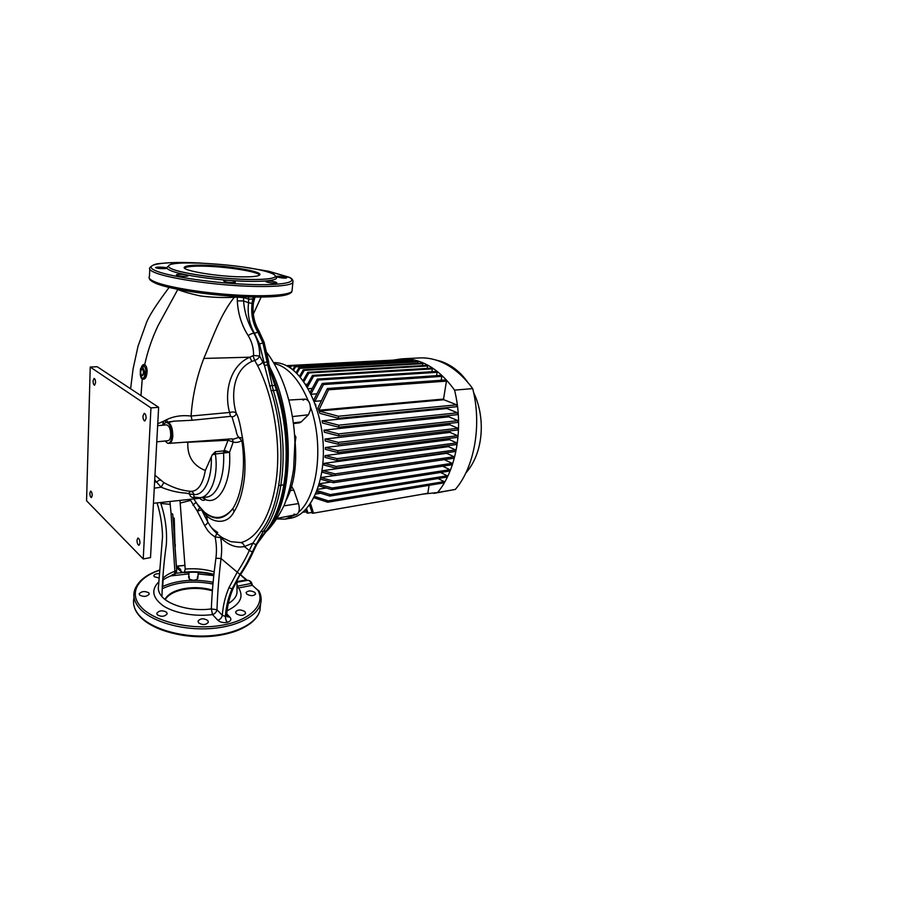 <?xml version="1.0" encoding="UTF-8"?>
<svg xmlns="http://www.w3.org/2000/svg" width="907" height="907" viewBox="0 0 907 907"><rect width="100%" height="100%" fill="white"/><g stroke="black" fill="none" stroke-linecap="round" stroke-linejoin="round"><path stroke-width="1.36" d="M143.453 373.14L142.286 375.668C141.254 375.351 140.721 373.945 140.687 371.462L141.855 368.922C142.887 369.251 143.419 370.657 143.453 373.14M142.093 368.968L142.331 368.9C143.363 369.228 143.896 370.634 143.93 373.117L142.535 375.611M165.21 599.606C168.146 594.913 173.94 591.602 182.59 589.675C192.567 587.702 202.488 588.076 212.363 590.797M164.949 599.402C167.693 594.436 173.588 590.933 182.636 588.915C192.624 586.942 202.544 587.317 212.419 590.038M204.597 265.207C193.089 264.935 186.389 265.558 184.529 267.066C179.937 270.207 215.934 276.567 241.273 276.85C252.101 276.998 258.246 276.363 259.697 274.946C263.325 271.59 229.199 265.717 204.597 265.207M259.617 275.036C257.667 271.533 226.75 266.658 204.54 266.182C193.214 265.932 186.536 266.533 184.529 268.019M260.672 270.173L262.304 270.547M173.033 263.982L171.219 263.415L177.715 263.359M156.083 267.916L155.596 267.52C155.913 266.828 164.258 267.066 166.389 267.803L166.911 268.211C166.627 268.914 158.169 268.699 156.083 267.916M176.944 275.377L176.377 274.832C176.74 273.959 185.255 274.231 187.556 275.206L188.157 275.773C187.828 276.669 179.212 276.352 176.944 275.377M224.324 281.442L223.61 280.773C223.972 279.855 232.158 280.342 234.652 281.442L235.389 282.122C235.072 283.041 226.784 282.531 224.324 281.442M266.341 281.918L265.513 281.261C267.882 280.682 271.374 281 275.989 282.213L276.85 282.882C274.481 283.46 270.978 283.143 266.341 281.918M276.635 276.918L275.807 276.386C277.984 276.045 281.283 276.397 285.694 277.44L286.555 277.973C284.367 278.336 281.068 277.984 276.635 276.918M189.268 576.591L189.121 578.825C192.749 580.831 195.651 580.684 197.817 578.383L197.341 577.022M158.884 577.929L154.235 576.705L153.827 575.56C154.462 574.267 156.231 573.632 159.133 573.655M139.61 595.06L139.225 593.79C141.707 591.183 144.905 590.876 148.816 592.849L149.224 594.142C146.73 596.761 143.521 597.067 139.61 595.06M157.24 614.765L156.809 613.245C159.349 610.377 162.648 610.071 166.684 612.316L167.149 613.869C164.586 616.737 161.287 617.032 157.24 614.765M198.565 622.837L198.032 621.102C200.481 618.291 203.735 618.098 207.794 620.501L208.349 622.27C205.9 625.059 202.635 625.252 198.565 622.837M236.239 613.642L235.616 611.885C237.872 609.436 240.979 609.357 244.935 611.658L245.582 613.438C243.314 615.898 240.196 615.955 236.239 613.642M246.727 594.085L246.092 592.532C248.189 590.434 251.137 590.423 254.935 592.486L255.593 594.062C253.484 596.171 250.525 596.171 246.727 594.085M175.561 572.158L174.858 573.077M169.926 501.503L171.038 513.147L172.738 514.178L176.706 570.48L174.915 571.263C169.654 573.111 165.573 575.537 162.693 578.53M172.239 574.585L173.611 574.834L174.949 572.385L171.038 513.147M214.233 571.886C204.903 569.143 195.232 568.19 185.209 569.063L184.302 572.646L181.332 571.829L184.302 572.646C194.449 571.637 204.313 572.351 213.905 574.766M176.491 565.821L180.108 568.995L181.332 571.829M267.327 271.862C273.506 273.699 276.091 275.331 275.104 276.76C273.098 279.356 255.445 280.297 232.124 278.71C208.825 277.134 183.962 273.245 173.94 269.708C169.496 268.132 167.761 266.76 168.759 265.604C172.886 259.651 243.654 264.425 267.327 271.862M201.615 263.132C164.054 260.899 138.283 264.583 157.739 271.556C172.477 277.1 215.288 283.211 249.153 284.424C283.143 285.694 298.936 282.066 288.777 277.134L269.073 271.363M165.131 440.983L167.523 443.194C169.938 443.58 171.389 441.187 171.899 436.04C171.593 426.88 169.473 422.356 165.528 422.492L163.135 425.179M255.003 297.099L253.416 303.165L254.017 299.061L252.747 298.981L252.078 303.448C250.842 313.981 252.792 323.595 257.917 332.291L262.939 342.971L273.2 390.101C281.884 417.968 284.877 446.403 282.156 475.427L280.785 485.744C277.361 505.721 271.465 521.037 263.098 531.683L252.339 551.909C249.346 558.848 245.207 566.353 239.924 574.426L231.999 588.96C228.201 597.804 226.002 606.942 225.412 616.386L225.492 616.375C226.081 606.93 228.281 597.781 232.09 588.938L239.992 574.437L233.065 588.632L240.661 573.428M252.418 551.887L253.484 551.218C250.411 558.304 246.182 566.002 240.797 574.312L239.992 574.437C245.321 566.274 249.459 558.757 252.418 551.887L255.967 544.597L265.876 531.173C274.311 520.573 280.274 505.278 283.766 485.302L285.161 475.007C287.916 446.006 284.979 417.628 276.374 389.874L268.007 364.75L263.03 342.959L257.996 332.234C252.872 323.527 250.933 313.935 252.169 303.448L253.529 297.088M204.279 497.263L205.231 499.519C204.064 500.709 202.601 500.641 200.866 499.292L199.767 498.272M193.792 498.918L199.075 506.843M196.195 497.444L194.914 497.569C191.842 497.92 190.085 496.73 189.654 493.986L186.162 493.125C178.101 492.694 169.756 490.721 161.106 487.195L154.269 488.17M198.758 497.694L200.379 498.204L201.603 497.512M230.979 438.841L233.666 439.101L238.904 437.333C237.589 436.267 236.648 434.011 236.069 430.564L231.999 416.846L230.559 416.358L192.069 420.27L174.11 421.154L168.577 422.424M160.494 502.535C165.335 516.593 167.285 530.72 166.321 544.88C163.952 561.297 162.489 578.541 161.934 596.613C169.938 605.899 192.635 611.635 211.331 608.914C212 592.316 213.53 575.423 215.923 558.224C216.83 550.946 216.546 543.86 215.084 536.967C208.44 532.76 207.102 529.586 204.665 525.595L197.341 511.185L189.914 499.338M162.897 425.202L157.886 425.655M162.999 425.19L163.396 421.324L166.4 419.794C173.6 416.234 181.819 414.975 191.082 416.03L229.584 412.458C224.21 393.649 229.165 365.952 249.856 357.199L253.552 355.453C253.711 348.356 251.931 341.746 248.201 335.647C241.636 325.33 238.008 313.743 237.305 300.886L237.362 297.122L234.312 297.258C220.424 314.57 213.258 336.508 203.826 358.435C196.638 377.221 192.397 396.416 191.082 415.996M236.988 584.437L237.441 586.171L251.137 583.473C250.162 581.285 249.051 580.231 247.815 580.31C250.139 580.695 251.466 581.772 251.795 583.53L252.486 585.276M185.209 569.063L179.983 500.415M190.447 500.437L180.323 503.034M228.303 603.552C233.405 600.502 236.296 596.987 236.988 592.985L236.999 589.573M159.371 570.333C138.079 577.419 128.443 592.849 140.653 606.522C153.124 621.295 190.187 630.399 220.31 625.513C250.547 620.773 265.876 604.357 257.86 590.174L252.339 585.298L238.609 587.951C244.051 596.761 240.208 604.357 227.09 610.74M226.761 613.903L230.004 617.27C231.727 619.492 230.854 621.17 227.374 622.315L227.283 622.338C223.371 623.03 220.208 622.327 217.805 620.241L212.51 614.572C195.39 616.919 175.164 613.279 163.668 606.137C152.467 598.008 150.8 589.958 158.691 581.977M176.582 567.85L177.228 567.963M180.108 569.052L180.765 569.596M184.824 572.124C194.812 571.263 204.517 571.988 213.961 574.29M236.976 581.602L246.25 579.992L241.897 576.251M234.312 297.258C223.326 297.847 212.045 297.417 200.447 295.954C190.844 293.868 183.293 291.725 177.783 289.537L177.16 289.22M141.617 366.575C142.626 364.75 143.657 364.115 144.701 364.682C147.592 351.383 151.991 338.458 157.92 325.896L177.851 289.356M140.574 369.353C139.939 373.231 140.494 376.19 142.229 378.23L142.263 378.253C144.134 378.434 144.927 376.292 144.689 371.825L142.773 367.301C141.821 366.916 141.084 367.596 140.574 369.353L142.501 365.861L143.76 365.861L144.701 364.682C146.276 365.736 147.081 368.004 147.127 371.485C146.639 377.539 145.018 380.022 142.274 378.922C141.129 378.366 140.46 376.632 140.245 373.729M140.97 395.633L142.274 378.525L140.619 375.634L140.268 371.7M154.972 475.189L163.861 482.603C172.92 487.705 181.808 490.608 190.515 491.333C197.839 491.56 202.771 484.61 205.322 470.495L212.227 454.872L215.412 451.675L223.961 450.892L228.031 440.246L187.84 442.265C187.103 456.062 192.93 465.472 205.322 470.495M187.84 442.265L185.833 442.253M157.75 423.762L163.396 421.324L163.555 424.805M253.438 297.077L252.747 298.981L249.074 299.185L243.609 297.632L243.552 300.931L237.305 300.886M243.575 296.793L243.609 297.632L237.362 297.122L237.419 296.498M267.452 361.893L264.016 362.528L259.493 343.957L262.996 342.971M170.267 504.326L160.8 503.487M157.07 502.897C160.528 514.144 162.353 525.425 162.523 536.74L158.544 585.843C157.784 589.505 158.906 593.087 161.934 596.613M215.923 558.224L221.013 558.508C218.927 575.866 217.578 592.94 216.966 609.731L222.317 615.331C222.975 605.785 225.197 596.523 229.006 587.555L237.067 572.51C242.237 564.596 246.319 557.272 249.3 550.526L252.339 551.909M169.201 443.353L231.625 438.852M234.04 511.707C227.85 524.28 214.369 523.294 206.479 515.709L207.658 521.808L209.959 525.493C213.145 530.346 217.442 534.506 222.861 538.01L230.741 541.649L240.831 542.59C258.019 538.52 272.724 512.886 276.726 475.892C280.728 438.829 272.565 394.715 257.52 365.453L254.674 360.396L251.84 361.44C232.94 370.011 230.945 395.713 236.16 413.036C239.788 419.249 241.319 432.435 242.543 438.126C244.992 452.4 245.616 465.71 244.391 478.046L244.391 478.046C242.634 492.252 239.21 503.43 234.119 511.571L232.85 508.578C241.579 495.018 246.182 467.683 241.818 440.564C238.915 442.355 236.047 442.843 233.212 442.049L229.55 452.287L215.378 453.999C218.927 477.921 209.766 497.648 199.744 497.671L194.96 497.161L199.744 497.671M188.758 493.295L190.515 491.333C192.273 491.605 193.395 492.648 193.883 494.474C203.735 496.027 212.215 479.35 211.308 456.867M189.654 493.986L193.883 494.474C193.622 496.027 193.985 496.923 194.96 497.161M215.412 451.675L215.378 453.999L212.227 454.872M209.959 525.493L209.97 525.504C211.15 527.636 213.746 529.949 217.725 532.454M242.906 440.246L241.818 440.564L238.79 437.548M224.29 450.325L229.55 452.287C231.58 483.012 218.791 505.664 205.231 499.519L202.08 497.455M232.328 439.192L233.212 442.049L228.031 440.246L228.315 439.453M230.559 416.358L229.584 412.458C232.657 411.687 234.856 411.88 236.16 413.036C236.013 415.191 234.618 416.46 231.999 416.846M258.869 331.18L264.062 342.2L263.03 342.959M263.892 342.438L268.313 361.893M252.996 303.38C251.919 313.255 253.779 322.348 258.563 330.647L257.996 332.234M240.831 542.59C242.736 543.078 243.926 544.404 244.402 546.558L249.3 550.526L252.86 543.112L244.402 546.558C236.092 548.134 228.19 545.152 220.684 537.613C221.875 544.438 221.977 551.399 221.013 558.508L239.924 574.426M257.52 365.453C259.901 364.852 261.647 363.684 262.747 361.95L264.493 365.487L264.016 362.528L262.747 361.95L259.663 356.054C258.801 358.152 257.135 359.603 254.674 360.396L253.155 356.043M252.475 551.875L246.341 564.052M259.493 343.957L254.663 333.629C249.3 324.298 247.26 314.003 248.563 302.734L243.552 300.931C244.539 312.79 248.008 323.584 253.937 333.322C257.939 340.408 259.844 347.993 259.663 356.054L253.552 355.453M232.373 588.938C229.04 597.055 227.045 605.445 226.41 614.084L226.671 615.207C227.283 606.046 229.414 597.191 233.065 588.632L231.999 588.96L229.006 587.555M269.594 366.904C295.058 414.329 294.208 499.53 268.835 527.987M266.42 530.992L259.742 538.849M284.9 484.655C281.442 504.428 275.524 519.575 267.146 530.085L266.771 530.72C275.377 519.904 281.419 504.564 284.889 484.701L287.224 461.119L284.9 484.655L278.642 485.574C283.54 456.221 280.648 419.975 271.136 390.622L264.493 365.487L267.916 364.761M268.767 364.761L268.721 362.018L268.846 365.26L278.857 394.307C285.115 415.905 287.904 438.172 287.224 461.119L287.224 461.119C286.805 472.218 285.569 482.558 283.483 492.15C281.397 501.118 279.277 507.965 277.134 512.693M255.876 544.608L252.86 543.112L261.137 531.173C269.424 520.607 275.252 505.403 278.642 485.574M216.954 533.588L215.084 536.967L216.852 533.497M205.753 513.521L206.479 515.675L201.626 509.938L207.692 521.865C207.794 522.908 206.785 524.155 204.665 525.595M201.603 509.779L197.341 511.185L199.699 507.693M215.22 536.967L220.684 537.613L220.605 536.513M201.127 509.133L205.311 513.158C215.31 521.003 224.483 519.473 232.85 508.578C224.165 519.031 214.721 520.267 204.517 512.262L195.765 502.455L192.964 505.256M257.917 332.291L253.937 333.322C252.395 333.22 250.479 334.003 248.201 335.647M225.979 452.82L223.961 450.892L223.576 453.228C224.959 477.422 216.524 497.025 205.9 497.127L200.3 497.614M175.006 544.665L174.223 518.214L172.874 517.636M227.374 622.315C226.126 620.807 225.503 618.823 225.492 616.375L226.671 615.207L227.351 616.873L226.523 615.615M255.967 544.597L256.987 543.973L253.484 551.218L253.654 549.2M261.137 531.173L263.098 531.683L266.771 530.72L256.987 543.973L257.123 542.601M252.169 303.448L253.416 303.165C252.225 313.266 254.051 322.518 258.892 330.896L264.062 342.2L268.721 362.018L267.542 361.893M275.989 385.373L275.977 385.362C274.209 379.67 271.681 375.895 269.186 364.909L268.007 364.75M217.805 620.241C220.265 619.424 221.762 617.78 222.317 615.331L225.412 616.386C225.424 618.846 226.047 620.83 227.283 622.338M175.334 544.676L175.198 546.762M163.861 482.603L161.106 487.195L154.723 479.894M154.598 482.173L157.07 481.844C158.34 480.449 159.462 479.916 160.426 480.279M163.294 421.336L162.772 425.213M165.221 420.485L165.607 422.447M238.904 437.333L242.509 438.024M166.4 419.794L167.534 421.982M191.082 416.03L192.069 420.27M142.773 367.301L143.76 365.861C145.018 366.745 145.744 368.639 145.936 371.564L147.127 371.485M144.689 371.825L145.936 371.564C145.8 376.802 144.598 379.137 142.308 378.548M162.274 586.478L162.387 584.391M212.952 584.029C193.69 580.344 176.763 581.909 162.183 588.722C176.763 581.875 193.69 580.31 212.952 583.995M236.976 582.203L247.815 580.31L236.976 582.215M247.305 580.389L241.477 575.492M236.999 586.171L238.609 587.951L236.999 587.747M252.339 585.298L251.137 583.473L252.339 585.298M252.078 303.448L248.563 302.734L248.597 296.974M254.289 297.099L253.609 298.993M234.391 297.065L234.46 296.317M230.004 617.27L226.909 616.375M176.888 566.127L178.101 568.938L180.096 569.403M212.51 614.572C214.936 613.778 216.422 612.157 216.966 609.731L211.331 608.914L212.51 614.572M253.291 586.126L258.96 591.262C261.159 595.366 261.715 599.527 260.604 603.745C261.715 599.21 261.103 594.811 258.767 590.57L258.688 590.48M297.485 422.367L299.412 422.855L301.215 421.925L308.437 414.782L310.466 409.805C310.568 403.479 308.799 399.919 305.16 399.103L303.029 400.146M286.17 500.313C294.571 483.794 297.417 462.751 294.696 437.185M293.981 514.088L296.181 514.654C299.253 513.158 300.036 509.462 298.539 503.578L293.789 490.063L291.669 486.481M294.56 434.736L295.931 437.117L295.217 441.981M295.931 437.117L294.707 437.242M290.093 491.356L289.48 493.011M419.159 357.948L419.737 357.925C425.666 357.653 431.675 358.56 437.764 360.646C450.666 365.147 462.309 374.478 472.694 388.615L454.543 390.123C463.999 427.685 456.266 470.54 437.559 492.524L423.093 494.1M393.377 360.079L401.971 358.832C407.833 358.56 413.785 359.501 419.828 361.621C432.628 366.213 444.192 375.713 454.543 390.123M285.682 519.042L290.331 518.237C309.151 515.652 324.536 485.449 323.334 447.434C322.28 409.442 304.582 373.231 284.934 364.931C281.079 363.242 277.293 362.471 273.551 362.619M308.21 400.735C300.455 382.335 290.898 370.487 279.549 365.215L274.005 363.378M315.602 494.077L320.659 493.272M317.461 489.361L326.293 488M319.241 483.782L330.862 482.036M320.795 477.547L334.592 475.54M322.801 470.654L335.057 473.908L454.044 456.743L453.647 458.273L334.762 475.585L322.37 472.275L322.801 470.654L446.663 453.296L446.856 452.672M324.264 463.318L336.214 466.413L455.575 449.929L455.257 451.505L335.964 468.159L323.98 465.03L324.264 463.318L448.421 446.652L448.636 445.575M325.148 455.597L337.155 458.659L456.743 442.899L456.504 444.521L336.962 460.461L325.001 457.389L325.148 455.597L449.532 439.68L449.668 438.319M325.42 447.491L337.892 450.643L457.536 435.677L457.389 437.344L337.744 452.502L325.42 449.373L325.42 447.491L449.997 432.378L450.019 430.904M325.069 439.011L338.402 442.389L457.944 428.251L457.888 429.963L338.3 444.294L325.205 440.983L325.069 439.011L449.781 424.759L449.668 423.331M323.992 430.145L338.674 433.897L457.956 420.633L457.99 422.39L338.628 435.859L324.309 432.208L323.992 430.145L448.795 416.812L448.58 415.587M322.076 420.848L338.685 425.179L457.547 412.821L457.672 414.624L338.708 427.186L322.597 423.013L322.076 420.848L446.913 408.501L446.675 407.685M319.071 411.041L338.424 416.234L456.686 404.828L456.924 406.676L338.515 418.297L319.876 413.343L319.071 411.041L443.84 399.738L443.546 399.046L318.788 410.259L317.904 408.003L327.359 388.525L445.394 379.965L446.459 381.11L443.546 399.046M321.305 400.792L314.854 401.313L313.924 399.568L322.28 383.446L440.723 375.385L441.8 376.371L441.176 380.271M316.838 393.853L311.056 394.296M312.246 388.4L308.142 388.695M307.564 384.16L305.489 384.307M310.5 503.555L313.516 513.158L427.821 493.272L429.102 485.302M403.581 359.92L287.111 366.009M408.343 360.567L408.445 359.83L407.345 359.728L290.421 365.816L291.362 365.94L290.24 367.913M413.082 361.734L413.252 360.589L412.152 360.362L294.56 366.587L295.523 366.847L293.505 370.373M417.821 363.412L418.048 361.859L416.959 361.519L298.845 367.925L299.843 368.31L296.861 373.446M422.537 365.634L422.843 363.65L421.744 363.197L303.255 369.829L304.287 370.339L300.308 377.221M427.242 368.401L427.616 365.986L426.528 365.396L307.813 372.301L308.868 372.958L303.811 381.802M431.925 371.734L432.367 368.854L431.279 368.151L312.507 375.385L313.595 376.178L307.36 387.334M436.573 375.668L437.095 372.312L436.018 371.462L317.325 379.081L318.448 380.022L310.92 394.012M456.686 404.828L443.84 399.738M457.547 412.821L446.913 408.501M457.956 420.633L448.795 416.812M457.944 428.251L449.781 424.759M457.536 435.677L449.997 432.378M456.743 442.899L449.532 439.68M455.575 449.929L448.421 446.652M454.044 456.743L446.663 453.296M320.783 477.57L333.685 481.118L333.345 482.717L451.663 464.803L452.151 463.33L444.362 459.622M319.094 484.304L332.109 488.023L331.713 489.553L449.305 471.107L449.872 469.69L442.65 466.175M317.008 490.608L330.295 494.61L329.853 496.061L446.561 477.15L447.219 475.79L440.553 472.479M314.525 496.446L328.255 500.845L327.744 502.217L443.41 482.921L444.169 481.628L438.058 478.522M276.85 518.963L285.081 519.144L295.421 514.802M298.686 512.149C317.711 496.152 324.184 445.065 310.477 406.835M472.694 388.615C482.127 425.53 474.236 467.706 455.303 489.429L433.875 493.363M455.303 489.429L437.559 492.524M418.048 361.859L299.843 368.31M296.079 372.686L298.845 367.925M422.843 363.65L304.287 370.339M299.514 376.292L303.255 369.829M427.616 365.986L308.868 372.958M303.006 380.679L307.813 372.301M432.367 368.854L313.595 376.178M306.543 385.974L312.507 375.385M437.095 372.312L318.448 380.022M310.103 392.368L317.325 379.081M441.8 376.371L323.425 384.545L314.854 401.313M446.459 381.11L328.527 389.795L318.788 410.259M413.252 360.589L295.523 366.847M292.746 369.761L294.56 366.587M408.445 359.83L291.362 365.94M289.514 367.437L290.421 365.816M403.626 359.591L287.326 365.612M302.893 512.228L306.464 511.831M306.509 508.714L308.097 513.101L306.906 512.999L305.648 509.643M308.097 513.101L311.997 512.432M313.516 513.158L312.257 513.203L309.548 504.927M333.345 482.717L320.432 479.145M333.685 481.118L452.151 463.33M331.713 489.553L318.652 485.778M332.109 488.023L449.872 469.69M329.853 496.061L316.475 491.979M330.295 494.61L447.219 475.79M327.744 502.217L313.89 497.716M328.255 500.845L444.169 481.628M338.424 416.234L338.515 418.297M338.685 425.179L338.708 427.186M338.674 433.897L338.628 435.859M338.402 442.389L338.3 444.294M337.892 450.643L337.744 452.502M335.057 473.908L334.762 475.585M336.214 466.413L335.964 468.159M337.155 458.659L336.962 460.461M327.359 388.525L328.527 389.795M322.28 383.446L323.425 384.545M315.523 404.137L315.942 406.279M156.775 441.834L168.056 440.689C169.564 440.371 170.448 438.557 170.731 435.224C170.641 429.102 169.235 425.655 166.537 424.873L166.491 424.884M93.07 380.951L94.067 378.412C94.997 378.752 95.496 380.18 95.564 382.697L94.566 385.226C93.636 384.885 93.138 383.468 93.07 380.951M89.85 493.159L90.643 491.095C91.596 491.447 92.117 492.92 92.219 495.517L91.437 497.569C90.473 497.206 89.952 495.744 89.85 493.159M142.955 416.041L144.213 413.331C145.437 413.705 146.072 415.349 146.129 418.274L144.882 420.973C143.657 420.599 143.011 418.955 142.955 416.041M136.98 540.187L137.921 538.032C139.179 538.441 139.848 540.141 139.961 543.157L139.009 545.3C137.762 544.892 137.082 543.191 136.98 540.187M143.238 558.961L150.959 407.901L90.235 367.04L86.562 500.789L143.238 558.961L150.517 557.612L158.634 407.3L150.959 407.901M158.634 407.3L97.174 366.723L90.235 367.04M168.487 266.239C168.407 267.282 170.221 268.461 173.94 269.764C183.962 273.302 208.825 277.191 232.113 278.766C255.445 280.354 273.098 279.401 275.093 276.816L275.343 276.238C281.113 279.889 266.998 282.247 241.126 281.102C215.344 279.991 184.019 275.467 172.477 271.306C166.797 269.243 165.471 267.542 168.487 266.227M213.122 582.26C194.019 578.655 177.069 580.117 162.262 586.636M156.321 283.494C152.954 282.088 151.05 280.785 150.596 279.571M149.78 269.424L149.451 276.386C148.124 278.064 150.245 280.002 155.8 282.224C168.691 287.326 202.284 292.87 233.961 294.888C265.694 296.929 289.356 295.172 291.986 291.294L292.156 289.639M293.018 281.079L292.859 282.61C290.251 286.204 266.533 287.666 234.709 285.524C202.919 283.403 169.212 277.984 156.253 273.12C150.675 271.012 148.544 269.186 149.87 267.633C154.746 262.599 160.165 263.835 169.292 262.735L202.023 263.143M268.835 271.284L243.711 267.1M134.009 597.316L133.975 598.076C132.615 603.756 134.281 609.413 138.986 615.048C149.916 628.041 178.962 637.247 206.909 635.932C234.89 634.673 256.624 623.483 259.924 610.524L260.604 603.745C257.316 616.545 235.537 627.565 207.476 628.755C179.45 630.014 150.313 620.876 139.349 608.019C134.621 602.441 132.944 596.863 134.304 591.262C135.619 586.262 139.043 581.806 144.576 577.906M240.389 574.936L241.341 575.412L240.287 575.106M185.039 565.424L177.001 566.229M170.482 575.945L188.905 573.859M198.145 573.916L213.814 575.628M182.749 572.521L175.788 573.303M246.613 625.705C223.678 641.85 166.06 639.152 144.916 620.535M166.355 422.265L167.047 422.05C170.743 422.979 172.67 427.628 172.818 436.006C172.409 440.575 171.174 443.024 169.099 443.353L168.441 443.274M271.136 390.622L277.576 390.157L275.977 385.362L269.549 385.815M250.071 581.58L251.545 583.428M290.546 292.405C288.619 296.351 265.717 298.244 234.471 296.306C203.27 294.401 169.892 288.914 157.115 283.812M203.826 358.435L249.856 357.199L251.84 361.44M140.528 368.775L142.501 365.861M139.293 615.796C150.415 628.891 179.167 637.938 206.875 636.612C234.539 635.285 256.364 624.345 259.924 610.524L260.468 605.196M289.662 277.621L268.846 271.284L243.325 267.043M308.437 414.782L292.462 416.574M293.789 490.063L290.376 490.562M298.539 503.578L283.902 505.879M301.215 421.925L293.392 422.843M184.472 267.939L184.529 267.066M189.019 572.272L188.656 577.476M156.605 283.687C151.639 281.533 149.213 279.73 149.326 278.256M134.304 591.262C137.15 581.841 145.517 574.8 159.383 570.118M176.502 566.161L185.028 565.299M139.122 615.592C136.095 612.021 134.304 608.314 133.726 604.47M162.568 580.503C164.462 578.655 168.135 576.761 173.611 574.834C175.38 574.176 176.4 572.918 176.684 571.059L173.951 533.486M275.104 276.76L275.592 277.202L275.309 276.408M165.777 422.379L174.008 421.165M153.453 503.294L200.379 498.204M261.103 297.111L253.314 314.128M236.965 580.65L236.999 589.607M169.087 287.44C161.072 298.324 151.31 311.577 146.832 321.668L138.068 346.066L133.057 368.979L130.608 388.797M272.678 376.552L277.576 390.157M267.009 352.8C284.356 376.054 294.049 410.52 294.9 442.14L293.619 468.976C291.646 481.934 288.539 493.93 284.299 504.995C279.163 515.55 273.642 523.94 267.735 530.153L265.66 532.103M197.998 505.607L205.311 513.158M167.897 443.274L169.099 443.353M140.472 368.968L140.619 375.634M289.118 277.213C292.088 278.381 293.346 280.184 292.859 282.61L291.986 291.294C290.467 296.238 272.406 297.938 238.949 296.578C206.603 294.922 170.391 289.186 156.798 283.766M178.101 568.938L180.788 571.342M176.604 568.315L177.806 568.7M163.101 580.061L162.772 585.673M198.259 572.34L197.817 578.383M296.181 514.654L277.259 518.328M299.412 422.855L293.483 423.569M305.16 399.103L288.914 400.055M435.258 359.852L441.051 361.371C451.573 365.079 460.393 371.949 467.513 381.994M419.737 357.925L401.971 358.832M473.579 392.436C486.141 418.388 483.193 453.591 465.801 473.023M166.537 424.873L157.648 425.678"/></g></svg>
